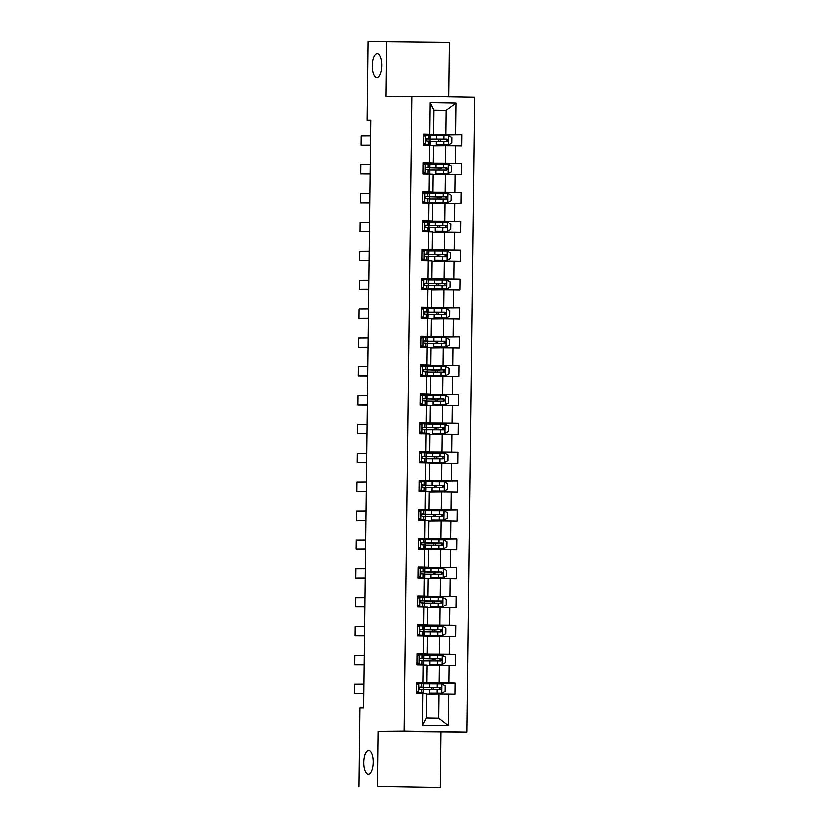 <?xml version="1.0" encoding="UTF-8"?>
<svg xmlns="http://www.w3.org/2000/svg" width="829" height="829" viewBox="0 0 829 829"><rect width="100%" height="100%" fill="white"/><g stroke="black" fill="none" stroke-linecap="round" stroke-linejoin="round"><path stroke-width="1.24" d="M376.936 77.439A11.844 4.725 90.9 0 1 376.884 77.439A11.844 4.725 90.9 0 1 372.356 65.574A11.844 4.725 90.9 0 1 377.226 53.75A11.844 4.725 90.9 0 1 377.278 53.75A11.844 4.725 90.9 0 1 381.806 65.605A11.844 4.725 90.9 0 1 376.936 77.439M368.428 774.213A11.844 4.725 90.9 0 1 368.377 774.213A11.844 4.725 90.9 0 1 363.848 762.359A11.844 4.725 90.9 0 1 368.718 750.535A11.844 4.725 90.9 0 1 368.76 750.535A11.844 4.725 90.9 0 1 373.288 762.39A11.844 4.725 90.9 0 1 368.428 774.213M448.717 96.941L449.38 42.476L368.149 41.637L367.185 120.267L370.874 120.329M466.779 731.976L474.54 97.356L411.754 96.33L404.003 730.95L466.779 731.976L378.169 731.199L377.496 786.338L440.282 787.363L440.955 732.235M440.282 787.363L377.496 786.338M433.919 110.599L446.137 110.485L433.919 110.278L433.629 134.329L423.598 134.091L423.464 145.189L429.66 145.293L429.443 163.054L423.246 162.95L423.111 174.059L429.308 174.163L429.09 191.924L422.894 191.82L422.759 202.918L428.956 203.022L428.738 220.783L422.541 220.68L422.407 231.778L428.603 231.882L428.386 249.643L422.189 249.539L422.054 260.648L428.251 260.752L428.033 278.513L421.837 278.409L421.702 289.508L427.899 289.611L427.681 307.372L421.484 307.269L421.35 318.367L427.546 318.471L427.329 336.232L421.132 336.128L420.997 347.237L427.194 347.341L426.976 365.102L420.78 364.998L420.645 376.097L426.842 376.2L426.624 393.962L420.427 393.858L420.293 404.956L426.489 405.06L426.272 422.821L420.075 422.717L419.94 433.826L426.137 433.93L425.919 451.691L419.723 451.587L419.588 462.686L425.774 462.789L425.567 480.551L419.37 480.447L419.236 491.545L425.422 491.649L425.215 509.41L419.018 509.307L418.883 520.415L425.07 520.519L424.852 538.28L418.666 538.176L418.531 549.275L424.717 549.378L424.5 567.14L418.313 567.036L418.179 578.134L424.365 578.238L424.147 595.999L417.961 595.896L417.826 607.004L424.013 607.108L423.795 624.869L417.609 624.765L417.474 635.864L423.66 635.967L423.443 653.729L417.256 653.625L417.122 664.723L423.308 664.827L423.091 682.588L416.904 682.485L416.769 693.593L422.956 693.697L422.572 725.147L448.365 725.572L438.717 718.09L439.007 694.028L426.79 694.153M429.795 134.194L430.178 102.744L455.971 103.159L455.587 134.619L461.774 134.712L438.717 134.94M448.365 725.572L448.748 694.111L454.945 694.215L455.08 683.117L448.883 683.013L449.1 665.252L455.297 665.355L455.432 654.257L449.235 654.154L449.453 636.392L455.649 636.485L455.784 625.387L449.587 625.284L449.805 607.522L456.002 607.626L456.137 596.528L449.94 596.424L450.157 578.663L456.354 578.766L456.489 567.668L450.292 567.564L450.51 549.803L456.706 549.896L456.841 538.798L450.644 538.695L450.862 520.933L457.059 521.037L457.193 509.939L450.997 509.835L451.214 492.074L457.411 492.177L457.546 481.079L451.349 480.975L451.567 463.214L457.763 463.307L457.898 452.209L451.701 452.106L451.919 434.344L458.116 434.448L458.25 423.35L452.054 423.246L452.271 405.485L458.468 405.588L458.603 394.49L452.406 394.386L452.624 376.625L458.82 376.718L458.955 365.62L452.758 365.516L452.976 347.755L459.173 347.859L459.307 336.761L453.111 336.657L453.328 318.896L459.525 318.999L459.66 307.901L453.473 307.797L453.681 290.036L459.877 290.129L460.012 279.031L453.826 278.927L454.033 261.166L460.23 261.27L460.364 250.171L454.178 250.068L454.396 232.307L460.582 232.41L460.717 221.302L454.53 221.208L454.748 203.447L460.934 203.54L461.069 192.442L454.883 192.338L455.1 174.577L461.287 174.681L461.421 163.582L455.235 163.479L455.453 145.717L461.639 145.821L461.774 134.712M359.05 786.524L360.014 707.883L363.703 707.852L370.884 120.226L367.185 120.267M429.66 145.293L433.494 145.438L433.277 163.199L423.246 163.292M433.494 145.759L445.712 145.635L445.494 163.396L424.096 163.292M433.277 163.199L429.443 163.054M455.453 145.717L445.712 145.635M455.235 163.479L445.494 163.396M429.308 174.163L433.142 174.297L432.925 192.059L422.894 192.162M433.132 174.618L445.36 174.494L445.142 192.255L423.743 192.152M432.925 192.059L429.09 191.924M455.1 174.577L445.36 174.494M454.883 192.338L445.142 192.255M428.956 203.022L432.79 203.157L432.572 220.918L422.541 221.022M432.779 203.478L445.007 203.364L444.79 221.125L423.391 221.011M432.572 220.918L428.738 220.783M454.748 203.447L445.007 203.364M454.53 221.208L444.79 221.125M428.603 231.882L432.437 232.027L432.22 249.788L422.189 249.881M432.427 232.348L444.655 232.224L444.437 249.985L423.039 249.881M432.22 249.788L428.386 249.643M454.396 232.307L444.655 232.224M454.178 250.068L444.437 249.985M428.251 260.752L432.085 260.886L431.868 278.648L421.837 278.751M432.075 261.208L444.303 261.083L444.085 278.845L422.686 278.741M431.868 278.648L428.033 278.513M454.033 261.166L444.303 261.083M453.826 278.927L444.085 278.845M427.899 289.611L431.733 289.746L431.515 307.507L421.484 307.611M431.722 290.067L443.95 289.953L443.733 307.714L422.334 307.6M431.515 307.507L427.681 307.372M453.681 290.036L443.95 289.953M453.473 307.797L443.733 307.714M427.546 318.471L431.381 318.616L431.163 336.377L421.132 336.47M431.37 318.937L443.598 318.813L443.38 336.574L421.982 336.47M431.163 336.377L427.329 336.232M453.328 318.896L443.598 318.813M453.111 336.657L443.38 336.574M427.194 347.341L431.028 347.475L430.811 365.237L420.78 365.34M431.018 347.797L443.246 347.672L443.028 365.434L421.629 365.33M430.811 365.237L426.976 365.102M452.976 347.755L443.246 347.672M452.758 365.516L443.028 365.434M426.842 376.2L430.676 376.335L430.458 394.096L420.427 394.2M430.665 376.656L442.893 376.542L442.676 394.303L421.277 394.189M430.458 394.096L426.624 393.962M452.624 376.625L442.893 376.542M452.406 394.386L442.676 394.303M426.489 405.06L430.324 405.205L430.106 422.966L420.075 423.059M430.313 405.526L442.541 405.402L442.323 423.163L420.925 423.059M430.106 422.966L426.272 422.821M452.271 405.485L442.541 405.402M452.054 423.246L442.323 423.163M426.137 433.93L429.971 434.064L429.754 451.826L419.723 451.929M429.961 434.386L442.178 434.261L441.971 452.023L420.562 451.919M429.754 451.826L425.919 451.691M451.919 434.344L442.178 434.261M451.701 452.106L441.971 452.023M425.774 462.789L429.619 462.924L429.401 480.685L419.36 480.789M429.609 463.245L441.826 463.131L441.608 480.893L420.21 480.779M429.401 480.685L425.567 480.551M451.567 463.214L441.826 463.131M451.349 480.975L441.608 480.893M425.422 491.649L429.267 491.794L429.049 509.555L419.008 509.648M429.256 492.115L441.474 491.991L441.256 509.752L419.857 509.648M429.049 509.555L425.215 509.41M451.214 492.074L441.474 491.991M450.997 509.835L441.256 509.752M425.07 520.519L428.904 520.653L428.697 538.415L418.655 538.518M428.904 520.975L441.121 520.85L440.904 538.612L419.505 538.508M428.697 538.415L424.852 538.28M450.862 520.933L441.121 520.85M450.644 538.695L440.904 538.612M424.717 549.378L428.552 549.513L428.344 567.274L418.303 567.378M428.552 549.834L440.769 549.72L440.551 567.482L419.153 567.368M428.344 567.274L424.5 567.14M450.51 549.803L440.769 549.72M450.292 567.564L440.551 567.482M424.365 578.238L428.199 578.383L427.982 596.144L417.951 596.238M428.199 578.704L440.417 578.58L440.199 596.341L418.8 596.238M427.982 596.144L424.147 595.999M450.157 578.663L440.417 578.58M449.94 596.424L440.199 596.341M424.013 607.108L427.847 607.242L427.629 625.004L417.598 625.107M427.847 607.564L440.064 607.439L439.847 625.201L418.448 625.097M427.629 625.004L423.795 624.869M449.805 607.522L440.064 607.439M449.587 625.284L439.847 625.201M423.66 635.967L427.495 636.102L427.277 653.863L417.246 653.967M427.495 636.423L439.712 636.309L439.494 654.071L418.096 653.957M427.277 653.863L423.443 653.729M449.453 636.392L439.712 636.309M449.235 654.154L439.494 654.071M423.308 664.827L427.142 664.972L426.925 682.733L416.894 682.827M427.142 665.293L439.36 665.169L439.142 682.93L417.743 682.827M426.925 682.733L423.091 682.588M449.1 665.252L439.36 665.169M448.883 683.013L439.142 682.93M422.956 693.697L426.79 693.832L426.5 717.883L422.572 725.147M448.748 694.111L439.007 694.028M386.604 41.45L385.931 96.589L411.754 96.33M378.169 731.199L404.003 730.95M426.5 717.883L438.717 718.09M433.629 134.329L423.598 134.433M424.603 135.314L424.448 134.422M424.438 134.744L445.847 134.536L446.137 110.485L455.971 103.159M417.785 693.604L417.795 693.085M417.909 683.707L417.743 683.148M418.137 664.744L418.148 664.226M418.262 654.848L418.096 654.278M418.49 635.884L418.5 635.356M418.614 625.978L418.448 625.418M418.842 607.015L418.852 606.496M418.966 597.118L418.8 596.559M419.194 578.155L419.205 577.637M419.319 568.259L419.153 567.689M419.547 549.295L419.557 548.767M419.671 539.389L419.505 538.829M419.899 520.425L419.909 519.907M420.023 510.529L419.857 509.97M420.251 491.566L420.262 491.048M420.376 481.67L420.21 481.1M420.604 462.706L420.614 462.178M420.728 452.8L420.562 452.24M420.956 433.836L420.966 433.318M421.08 423.94L420.914 423.381M421.308 404.977L421.319 404.459M421.433 395.081L421.267 394.511M421.66 376.117L421.671 375.589M421.785 366.211L421.619 365.651M422.013 347.247L422.023 346.729M422.137 337.351L421.971 336.781M422.365 318.388L422.375 317.87M422.489 308.492L422.324 307.922M422.717 289.528L422.728 289M422.842 279.622L422.676 279.062M423.07 260.658L423.08 260.14M423.194 250.762L423.028 250.192M423.422 231.799L423.432 231.281M423.546 221.903L423.381 221.333M423.774 202.939L423.785 202.411M423.899 193.033L423.733 192.473M424.127 174.069L424.137 173.551M424.251 164.173L424.085 163.603M424.479 145.21L424.489 144.692M433.919 110.278L430.178 102.744M455.587 134.619L445.847 134.536M432.002 683.884L432.013 683.231L417.909 683.148M455.08 683.117L432.013 683.345M423.318 693.707L423.329 693.179M423.37 689.51L423.391 687.448M423.443 683.77L423.443 683.096M431.878 694.101L431.888 693.396M431.94 689.624L431.961 687.666M423.795 654.91L423.795 654.226L418.262 654.278M423.671 664.848L423.681 664.319M423.723 660.651L423.743 658.578M432.365 655.024L432.365 654.371L423.795 654.226M432.23 665.241L432.241 664.537M432.292 660.754L432.313 658.796M455.432 654.257L432.365 654.485M424.147 626.05L424.147 625.367L418.614 625.418M424.023 635.978L424.033 635.46M424.075 631.781L424.096 629.719M432.717 626.164L432.717 625.501L424.147 625.367M432.593 636.382L432.593 635.677M432.645 631.895L432.665 629.936M455.784 625.387L432.717 625.615M424.5 597.181L424.5 596.507L418.966 596.559M424.375 607.118L424.386 606.59M424.427 602.921L424.448 600.859M433.07 597.294L433.07 596.642L424.5 596.507M432.945 607.512L432.945 606.807M432.997 603.035L433.018 601.077M456.137 596.528L433.07 596.756M424.852 568.321L424.862 567.637L419.319 567.689M424.728 578.248L424.738 577.73M424.78 574.062L424.8 571.989M433.422 568.435L433.422 567.782L424.862 567.637M433.298 578.652L433.298 577.948M433.349 574.165L433.37 572.207M456.489 567.668L433.422 567.886M425.204 539.461L425.215 538.777L419.671 538.829M425.08 549.389L425.09 548.871M425.132 545.192L425.153 543.13M433.774 539.575L433.774 538.912L425.215 538.777M433.65 549.793L433.65 549.088M433.702 545.306L433.722 543.347M456.841 538.798L433.774 539.026M425.557 510.591L425.567 509.918L420.023 509.97M425.432 520.529L425.443 520.001M425.484 516.332L425.505 514.27M434.127 510.705L434.127 510.053L425.567 509.918M434.002 520.923L434.002 520.218M434.054 516.446L434.075 514.488M457.193 509.939L434.127 510.167M425.909 481.732L425.919 481.048L420.376 481.1M425.785 491.659L425.795 491.141M425.837 487.473L425.857 485.4M434.479 481.846L434.479 481.193L425.919 481.048M434.355 492.063L434.355 491.359M434.406 487.576L434.427 485.618M457.546 481.079L434.479 481.297M426.261 452.872L426.272 452.188L420.728 452.24M426.137 462.8L426.147 462.281M426.189 458.603L426.22 456.541M434.831 452.986L434.842 452.323L426.272 452.188M434.707 463.204L434.717 462.499M434.759 458.717L434.779 456.758M457.898 452.209L434.831 452.437M426.614 424.002L426.624 423.329L421.091 423.381M426.489 433.94L426.5 433.412M426.541 429.743L426.572 427.681M435.184 424.116L435.194 423.464L426.624 423.329M435.059 434.334L435.07 433.629M435.111 429.857L435.132 427.899M458.25 423.35L435.184 423.578M426.966 395.143L426.976 394.459L421.443 394.511M426.842 405.07L426.852 404.552M426.894 400.873L426.925 398.811M435.536 395.257L435.546 394.604L426.976 394.459M435.412 405.474L435.422 404.77M435.463 400.987L435.484 399.029M458.603 394.49L435.536 394.708M427.318 366.283L427.329 365.599L421.795 365.651M427.194 376.211L427.204 375.692M427.246 372.014L427.277 369.952M435.888 366.397L435.899 365.734L427.329 365.599M435.764 376.615L435.774 375.91M435.816 372.128L435.836 370.169M458.955 365.62L435.888 365.848M427.671 337.413L427.681 336.729L422.148 336.792M427.546 347.351L427.557 346.823M427.598 343.154L427.629 341.092M436.241 337.527L436.251 336.875L427.681 336.729M436.116 347.745L436.127 347.04M436.168 343.268L436.189 341.31M459.307 336.761L436.251 336.988M428.023 308.554L428.033 307.87L422.5 307.922M427.899 318.481L427.909 317.963M427.951 314.284L427.982 312.222M436.593 308.668L436.603 308.015L428.033 307.87M436.468 318.885L436.479 318.181M436.52 314.398L436.541 312.44M459.66 307.901L436.603 308.119M428.375 279.694L428.386 279.01L422.852 279.062M428.251 289.622L428.261 289.103M428.303 285.425L428.334 283.363M436.945 279.808L436.956 279.145L428.386 279.01M436.821 290.026L436.831 289.321M436.873 285.539L436.893 283.58M460.012 279.031L436.956 279.259M428.728 250.824L428.738 250.14L423.204 250.203M428.603 260.762L428.614 260.233M428.655 256.565L428.686 254.503M437.297 250.938L437.308 250.285L428.738 250.14M437.173 261.156L437.184 260.451M437.225 256.679L437.256 254.721M460.364 250.171L437.308 250.399M429.08 221.965L429.09 221.281L423.557 221.333M428.956 231.892L428.966 231.374M429.007 227.695L429.039 225.633M437.65 222.079L437.66 221.426L429.09 221.281M437.525 232.296L437.536 231.592M437.577 227.809L437.608 225.851M460.717 221.302L437.66 221.53M429.432 193.105L429.443 192.421L423.909 192.473M429.308 203.032L429.318 202.514M429.36 198.836L429.391 196.774M438.002 193.219L438.013 192.556L429.443 192.421M437.878 203.437L437.888 202.732M437.93 198.95L437.961 196.991M461.069 192.442L438.013 192.67M429.785 164.235L429.795 163.551L424.261 163.614M429.66 174.173L429.671 173.644M429.712 169.976L429.743 167.914M438.354 164.349L438.365 163.696L429.795 163.551M438.23 174.567L438.24 173.862M438.282 170.09L438.313 168.132M461.421 163.582L438.365 163.81M430.137 135.376L430.147 134.692L424.614 134.744M430.013 145.303L430.023 144.785M430.064 141.106L430.096 139.044M438.707 135.49L438.717 134.837L430.147 134.692M438.582 145.707L438.593 145.002M438.634 141.22L438.665 139.262M416.79 691.624L418.946 692.847L423.474 693.044L416.769 693.075M418.946 692.847L416.769 693.054M363.879 693.448L354.46 693.51L363.879 693.541M416.883 684.246L418.096 683.604L423.588 683.79L423.546 687.314L420.179 687.137C418.997 687.852 418.997 688.588 420.168 689.355L423.515 689.531L423.474 693.044M363.993 684.194L354.574 684.257L354.46 693.51M417.723 683.801L416.883 683.801M419.059 683.593L416.873 684.744M417.982 692.857L416.78 692.174M419.64 687.355L423.546 687.314M419.909 687.189L421.142 687.282L419.681 687.314M429.982 687.417L435.505 687.738L433.754 687.769L433.401 689.635M429.909 693.158L441.681 693.22L445.1 691.427L445.163 685.873L441.795 683.966L423.588 683.884M441.681 693.22L431.888 693.458M429.909 693.334L431.888 693.521M423.515 689.614L440.365 689.687C441.795 688.961 441.805 688.225 440.386 687.469L423.236 687.428L431.961 687.728M429.982 687.593L439.329 687.479L440.303 689.241M417.142 662.765L419.298 663.988L423.826 664.184L417.122 664.216M419.298 663.988L417.122 664.184M364.232 664.589L354.812 664.64L364.232 664.682M417.236 655.387L418.448 654.744L423.94 654.931L423.899 658.444L420.552 658.267C419.36 658.982 419.35 659.729 420.521 660.495L423.868 660.672L423.826 664.184M364.345 655.335L354.926 655.397L354.812 664.64M418.075 654.941L417.236 654.941M419.412 654.734L417.225 655.884M418.334 663.998L417.132 663.314M419.992 658.495L423.899 658.444M420.262 658.319L421.495 658.423L420.034 658.454M417.495 633.905L419.65 635.118L424.179 635.325L417.474 635.356M419.65 635.118L417.474 635.325M364.584 635.719L355.164 635.781L364.584 635.822M417.588 626.517L418.8 625.874L424.293 626.071L424.251 629.584L420.904 629.408C419.712 630.123 419.702 630.859 420.873 631.625L424.22 631.802L424.179 635.325M364.698 626.475L355.278 626.527L355.164 635.781M418.427 626.082L417.588 626.071M419.764 625.874L417.578 627.014M418.697 635.128L417.484 634.454M420.344 629.625L424.251 629.584M420.614 629.46L421.847 629.553L420.386 629.594M430.334 658.558L435.867 658.868L434.106 658.9L433.754 660.765M430.261 664.288L442.033 664.361L445.453 662.558L445.515 657.014L442.147 655.107L423.94 655.024M442.033 664.361L432.241 664.599M430.261 664.464L432.241 664.661M423.868 660.754L440.738 660.817C442.147 660.102 442.158 659.366 440.738 658.599L423.588 658.558L433.101 658.817M430.334 658.734L439.681 658.609L440.655 660.371M434.106 658.9L433.101 658.858M430.686 629.688L436.22 630.009L434.458 630.04L434.106 631.905M430.614 635.428L442.385 635.491L445.805 633.698L445.867 628.144L442.499 626.247L424.293 626.154M442.385 635.491L423.868 635.428L432.593 635.739M430.614 635.605L432.593 635.791M424.22 631.895L441.09 631.957C442.499 631.242 442.51 630.496 441.09 629.739L423.94 629.698L433.453 629.957M430.686 629.864L440.033 629.75L441.007 631.511M434.458 630.04L433.453 629.988M417.847 605.035L420.002 606.258L424.531 606.455L417.826 606.486L422.127 606.424L417.837 605.584M420.002 606.258L419.049 606.268M364.936 606.859L355.517 606.921L364.936 606.952M417.94 597.657L419.153 597.015L424.645 597.201L424.603 600.724L421.236 600.548C420.065 601.263 420.054 601.999 421.225 602.766L424.572 602.942L424.531 606.455M365.05 597.605L355.631 597.668L355.517 606.921M418.78 597.212L417.94 597.212M420.116 597.004L417.93 598.155M420.697 600.766L424.603 600.724M420.966 600.6L422.199 600.693L420.738 600.724M418.199 576.176L420.355 577.399L424.883 577.595L418.179 577.626L422.479 577.564L418.189 576.725M420.355 577.399L419.401 577.409M365.288 578L355.869 578.051L365.288 578.093M418.293 568.798L419.505 568.155L424.997 568.342L424.956 571.855L421.588 571.678C420.417 572.393 420.407 573.14 421.578 573.906L424.925 574.082L424.883 577.595M365.402 568.746L355.983 568.808L355.869 578.051M419.132 568.352L418.293 568.352M420.469 568.145L418.282 569.295M421.049 571.906L424.956 571.855M421.319 571.73L422.552 571.834L421.091 571.865M418.552 547.316L420.707 548.529L425.236 548.725L418.531 548.767L422.831 548.705L418.541 547.855M420.707 548.529L419.754 548.539M365.641 549.13L356.221 549.192L365.641 549.233M418.645 539.928L419.868 539.285L425.35 539.482L425.308 542.995L421.94 542.819C420.769 543.534 420.759 544.27 421.93 545.036L425.277 545.213L425.236 548.725M365.755 539.886L356.335 539.938L356.221 549.192M419.484 539.492L418.645 539.482M420.821 539.285L418.635 540.425M421.401 543.036L425.308 542.995M421.671 542.871L422.904 542.964L421.443 543.005M431.039 600.828L436.572 601.149L434.81 601.18L434.458 603.046M430.966 606.569L442.831 606.59L446.157 604.838L446.22 599.284L442.852 597.377L424.645 597.294M442.738 606.631L432.945 606.869M430.966 606.735L432.945 606.932M424.572 603.025L441.442 603.097C442.852 602.372 442.862 601.636 441.442 600.88L424.293 600.838L433.805 601.098M431.039 601.004L440.386 600.89L441.36 602.652M434.81 601.18L433.805 601.129M431.391 571.969L436.924 572.279L435.163 572.311L434.81 574.176M431.318 577.699L443.09 577.772L446.51 575.968L446.572 570.425L443.204 568.518L424.997 568.435M443.09 577.772L433.298 578.01M431.318 577.875L433.298 578.072M424.925 574.165L441.774 574.228C443.214 573.513 443.214 572.777 441.795 572.01L424.645 571.969L434.158 572.228M431.391 572.145L440.738 572.02L441.712 573.782M435.163 572.311L434.158 572.269M431.743 543.099L437.277 543.42L435.515 543.451L435.163 545.316M431.671 548.839L443.536 548.86L446.862 547.109L446.935 541.555L443.556 539.658L425.35 539.565M443.442 548.902L424.925 548.839L433.65 549.15M431.671 549.016L433.65 549.202M425.277 545.306L442.126 545.368C443.567 544.653 443.567 543.907 442.147 543.15L424.997 543.109L434.51 543.368M431.743 543.275L441.09 543.161L442.064 544.922M435.515 543.451L434.51 543.399M418.904 518.446L421.059 519.669L425.588 519.866L418.883 519.897L423.184 519.835L418.894 518.995M421.059 519.669L420.106 519.679M365.993 520.27L356.574 520.332L365.993 520.363M418.997 511.068L420.22 510.426L425.702 510.612L425.66 514.135L422.313 513.959C421.122 514.674 421.111 515.41 422.282 516.177L425.64 516.353L425.588 519.866M366.107 511.016L356.688 511.078L356.574 520.332M419.837 510.623L418.997 510.623M421.173 510.415L418.987 511.566M421.754 514.177L425.66 514.135M422.023 514.011L423.256 514.104L421.795 514.135M432.096 514.239L437.629 514.56L435.867 514.591L435.515 516.457M432.023 519.98L443.888 520.001L447.214 518.249L447.287 512.695L443.909 510.788L425.702 510.705M443.795 520.042L434.002 520.28M432.023 520.146L434.002 520.343M425.629 516.436L442.479 516.508C443.919 515.783 443.919 515.047 442.51 514.291L425.35 514.249L434.862 514.508M432.096 514.415L441.442 514.301L442.417 516.063M435.867 514.591L434.862 514.54M419.256 489.587L421.412 490.809L425.94 491.006L419.236 491.037L423.536 490.975L419.246 490.136M421.412 490.809L420.458 490.82M366.345 491.41L356.936 491.462L366.345 491.504M419.35 482.209L420.572 481.566L426.054 481.753L426.013 485.266L422.666 485.089C421.474 485.804 421.464 486.55 422.635 487.307L425.992 487.493L425.94 491.006M366.459 482.157L357.04 482.219L356.936 491.462M420.189 481.763L419.35 481.763M421.526 481.556L419.339 482.706M422.106 485.317L426.013 485.266M422.375 485.141L423.609 485.234L422.148 485.276M432.448 485.379L437.981 485.69L436.22 485.721L435.867 487.587M432.375 491.11L444.147 491.182L447.567 489.379L447.639 483.835L444.261 481.929L426.054 481.846M444.147 491.182L434.355 491.421M432.375 491.286L434.355 491.473M425.982 487.576L442.862 487.639C444.271 486.924 444.271 486.188 442.862 485.421L425.702 485.379L435.215 485.639M432.448 485.556L441.795 485.431L442.769 487.193M436.22 485.721L435.215 485.68M419.609 460.727L421.764 461.94L426.293 462.136L419.588 462.178L423.888 462.116L419.609 461.266M421.764 461.94L420.811 461.95M366.698 462.541L357.289 462.603L366.698 462.644M419.702 453.339L420.925 452.696L426.407 452.893L426.365 456.406L422.997 456.23C421.826 456.945 421.816 457.681 422.987 458.447L426.344 458.624L426.293 462.136M366.812 453.297L357.392 453.349L357.289 462.603M420.541 452.903L419.702 452.893M421.878 452.696L419.692 453.836M422.458 456.447L426.365 456.406M422.728 456.282L423.961 456.375L422.5 456.416M432.8 456.51L438.334 456.831L436.572 456.862L436.23 458.727M432.738 462.25L444.593 462.271L447.919 460.52L447.992 454.966L444.613 453.069L426.407 452.976M444.499 462.313L425.982 462.25L434.707 462.561M432.728 462.427L434.707 462.613M426.334 458.717L443.214 458.779C444.624 458.064 444.634 457.318 443.214 456.561L426.054 456.52L435.567 456.779M432.8 456.686L442.147 456.572L443.121 458.333M436.572 456.862L435.567 456.81M419.961 431.857L422.116 433.08L426.645 433.277L419.94 433.308L424.241 433.246L419.961 432.406M422.116 433.08L421.163 433.09M367.05 433.681L357.641 433.743L367.05 433.774M420.054 424.479L421.277 423.837L426.759 424.023L426.717 427.546L423.35 427.37C422.179 428.085 422.168 428.821 423.35 429.588L426.697 429.764L426.645 433.277M367.164 424.427L357.745 424.489L357.641 433.743M420.894 424.033L420.054 424.033M422.23 423.826L420.044 424.976M422.811 427.588L426.717 427.546M423.08 427.422L424.313 427.515L422.852 427.546M433.152 427.65L438.686 427.971L436.924 428.002L436.582 429.868M433.09 433.391L444.945 433.412L448.271 431.66L448.344 426.106L444.966 424.199L426.759 424.116M444.852 433.453L435.059 433.691M433.08 433.557L435.059 433.754M426.686 429.847L443.536 429.919C444.976 429.194 444.986 428.458 443.567 427.702L426.407 427.66L435.919 427.919M433.152 427.826L442.499 427.712L443.474 429.474M436.924 428.002L435.919 427.951M420.313 402.998L422.469 404.22L426.997 404.417L420.303 404.448M422.469 404.22L420.303 404.417M367.402 404.821L357.993 404.873L367.402 404.915M420.407 395.62L421.629 394.977L427.111 395.164L427.07 398.676L423.702 398.5C422.531 399.215 422.521 399.961 423.702 400.718L427.049 400.904L426.997 404.417M367.516 395.568L358.107 395.63L357.993 404.873M421.246 395.174L420.407 395.174M422.583 394.967L420.396 396.117M421.515 404.231L420.313 403.547M423.163 398.728L427.07 398.676M423.432 398.552L424.666 398.645L423.204 398.687M433.505 398.79L439.038 399.101L437.277 399.132L436.935 400.998M433.443 404.521L445.204 404.593L448.624 402.79L448.696 397.246L445.318 395.34L427.111 395.257M445.204 404.593L435.422 404.832M433.432 404.697L435.412 404.884M427.049 400.987L443.888 401.049C445.328 400.334 445.339 399.599 443.919 398.832L426.759 398.79L436.272 399.05M433.505 398.967L442.852 398.842L443.826 400.604M437.277 399.132L436.272 399.091M420.666 374.138L422.821 375.35L427.36 375.547L420.655 375.589M422.821 375.35L420.655 375.558M367.755 375.951L358.346 376.014L367.755 376.055M420.759 366.75L421.982 366.107L427.463 366.304L427.422 369.817L424.075 369.641C422.883 370.356 422.873 371.091 424.054 371.858L427.401 372.034L427.36 375.547M367.869 366.708L358.46 366.76L358.346 376.014M421.598 366.314L420.759 366.304M422.935 366.107L420.749 367.247M421.868 375.361L420.666 374.677M423.515 369.858L427.422 369.817M423.785 369.693L425.018 369.786L423.557 369.827M433.857 369.921L439.391 370.242L437.629 370.273L437.287 372.138M433.795 375.661L445.65 375.682L448.976 373.931L449.049 368.377L445.67 366.48L427.463 366.387M445.556 375.724L427.039 375.661L435.774 375.972M433.785 375.838L435.764 376.024M427.401 372.128L444.24 372.19C445.681 371.475 445.691 370.729 444.271 369.972L427.111 369.931L437.629 370.273M433.857 370.097L443.204 369.983L444.178 371.744M421.018 345.268L423.173 346.491L427.712 346.688L421.008 346.719M423.173 346.491L421.008 346.698M368.107 347.092L358.698 347.154L368.107 347.185M421.111 337.89L422.334 337.248L427.816 337.434L427.774 340.957L424.427 340.781C423.236 341.496 423.225 342.232 424.407 342.999L427.754 343.175L427.712 346.688M368.221 337.838L358.812 337.9L358.698 347.154M421.951 337.444L421.122 337.444M423.287 337.237L421.101 338.387M422.22 346.501L421.018 345.817M423.868 340.999L427.774 340.957M424.137 340.833L425.37 340.926L423.909 340.957M434.209 341.061L439.743 341.382L437.981 341.413L437.639 343.279M434.147 346.802L445.919 346.864L449.328 345.071L449.401 339.517L446.023 337.61L427.816 337.527M445.919 346.864L436.127 347.102M434.137 346.968L436.127 347.164M427.754 343.258L444.624 343.33C446.033 342.605 446.043 341.869 444.624 341.113L427.463 341.071L437.981 341.413M434.209 341.237L443.556 341.123L444.531 342.885M421.37 316.409L423.526 317.631L428.065 317.828L421.36 317.859M423.526 317.631L421.36 317.828M368.459 318.232L359.05 318.284L368.459 318.326M421.464 309.03L422.686 308.388L428.168 308.575L428.127 312.087L424.759 311.911C423.588 312.626 423.578 313.372 424.759 314.129L428.106 314.315L428.065 317.828M368.573 308.979L359.164 309.041L359.05 318.284M422.313 308.585L421.474 308.585M423.64 308.378L421.453 309.528M422.572 317.642L421.37 316.958M424.489 311.963L428.127 312.087M434.562 312.201L440.095 312.512L438.334 312.543L437.992 314.409M434.5 317.932L446.271 318.004L449.681 316.201L449.753 310.657L446.375 308.751L428.168 308.668M446.271 318.004L436.479 318.243M434.489 318.108L436.479 318.295M428.106 314.398L444.976 314.46C446.385 313.745 446.396 313.01 444.976 312.243L427.816 312.201L436.541 312.502M434.562 312.378L443.909 312.253L444.883 314.015M421.723 287.549L423.888 288.761L428.417 288.958L421.712 289M423.888 288.761L421.712 288.969M368.812 289.362L359.403 289.425L368.812 289.466M421.816 280.161L423.039 279.518L428.531 279.715L428.479 283.228L425.111 283.052C423.94 283.767 423.93 284.502 425.111 285.269L428.458 285.445L428.417 288.958M368.926 280.119L359.517 280.171L359.403 289.425M422.666 279.725L421.826 279.715M423.992 279.518L421.806 280.658M422.925 288.772L421.723 288.088M424.572 283.269L428.479 283.228M424.842 283.103L426.075 283.197L424.614 283.238M434.914 283.331L440.448 283.653L438.686 283.684L438.344 285.549M434.852 289.072L446.624 289.134L450.033 287.342L450.106 281.787L446.727 279.891L428.52 279.798M446.624 289.134L428.096 289.072L436.831 289.383M434.852 289.248L436.831 289.435M428.458 285.539L445.297 285.601C446.738 284.886 446.748 284.14 445.328 283.383L428.168 283.342L436.893 283.642M434.914 283.508L444.261 283.394L445.235 285.155M422.075 258.679L424.241 259.902L428.769 260.099L422.065 260.13M424.241 259.902L422.065 260.109M369.164 260.503L359.755 260.565L369.164 260.596M422.168 251.301L423.391 250.659L428.883 250.845L428.831 254.368L425.464 254.192C424.293 254.907 424.282 255.643 425.464 256.41L428.811 256.586L428.769 260.099M369.278 251.249L359.869 251.311L359.755 260.565M423.018 250.855L422.179 250.855M424.344 250.648L422.158 251.798M423.277 259.912L422.075 259.228M424.925 254.41L428.831 254.368M425.194 254.244L426.427 254.337L424.976 254.368M435.277 254.472L440.8 254.793L439.038 254.824L438.696 256.689M435.204 260.213L446.976 260.275L450.385 258.482L450.458 252.928L447.09 251.021L428.873 250.938M446.976 260.275L437.184 260.513M435.204 260.379L437.184 260.575M428.811 256.669L445.65 256.741C447.09 256.016 447.1 255.28 445.681 254.513L428.52 254.482L437.246 254.783M435.266 254.648L444.613 254.534L445.587 256.296M422.427 229.82L424.593 231.042L429.121 231.239L422.417 231.27M424.593 231.042L422.417 231.239M369.516 231.643L360.107 231.695L369.516 231.737M422.521 222.441L423.743 221.799L429.235 221.985L429.184 225.498L425.837 225.322C424.645 226.037 424.635 226.783 425.816 227.54L429.163 227.726L429.121 231.239M369.63 222.39L360.221 222.452L360.107 231.695M423.37 221.996L422.531 221.996M424.697 221.789L422.521 222.939M423.629 231.053L422.427 230.369M425.277 225.55L429.184 225.498M425.546 225.374L426.78 225.467L425.329 225.509M435.629 225.612L441.152 225.923L439.391 225.954L439.049 227.82M435.557 231.343L447.328 231.415L450.738 229.612L450.81 224.068L447.442 222.162L429.225 222.079M447.328 231.415L437.536 231.654M435.557 231.519L437.536 231.705M429.163 227.809L446.002 227.871C447.442 227.156 447.453 226.421 446.033 225.654L428.873 225.612L438.386 225.871M435.619 225.789L444.966 225.664L445.94 227.426M439.391 225.954L438.386 225.913M422.78 200.96L424.945 202.172L429.474 202.369L422.769 202.411M424.945 202.172L422.769 202.38M369.869 202.773L360.46 202.836L369.869 202.877M422.873 193.571L424.096 192.929L429.588 193.126L429.536 196.639L426.189 196.463C424.997 197.178 424.987 197.913 426.168 198.68L429.515 198.856L429.474 202.369M369.983 193.53L360.574 193.582L360.46 202.836M423.723 193.136L422.883 193.126M425.059 192.929L422.873 194.069M423.982 202.183L422.78 201.499M425.629 196.68L429.536 196.639M425.899 196.514L427.132 196.608L425.681 196.649M435.981 196.742L441.505 197.064L439.743 197.095L439.401 198.96M435.909 202.483L447.681 202.545L451.09 200.753L451.163 195.198L447.795 193.302L429.588 193.209M447.681 202.545L429.153 202.483L437.888 202.794M435.909 202.659L437.888 202.846M429.515 198.95L446.385 199.012C447.795 198.297 447.805 197.551 446.385 196.794L429.225 196.753L438.738 197.012M435.971 196.919L445.318 196.805L446.292 198.566M439.743 197.095L438.738 197.043M423.132 172.09L425.298 173.313L429.826 173.51L423.122 173.541L427.422 173.479L423.132 172.639M425.298 173.313L424.334 173.323M370.221 173.914L360.812 173.976L370.221 174.007M423.225 164.712L424.448 164.069L429.94 164.256L429.888 167.779L426.52 167.603C425.35 168.318 425.339 169.054 426.52 169.821L429.868 169.997L429.826 173.51M370.335 164.66L360.926 164.722L360.812 173.976M424.075 164.266L423.236 164.266M425.412 164.059L423.225 165.209M425.982 167.821L429.888 167.779M426.251 167.655L427.484 167.748L426.033 167.779M436.334 167.883L441.857 168.204L440.095 168.235L439.753 170.1M436.261 173.624L448.033 173.686L451.442 171.893L451.515 166.339L448.147 164.432L429.94 164.349M448.033 173.686L438.24 173.924M436.261 173.789L438.24 173.986M429.868 170.08L446.738 170.152C448.147 169.427 448.157 168.691 446.738 167.924L429.577 167.893L439.09 168.152M436.323 168.059L445.67 167.935L446.655 169.707M440.095 168.235L439.09 168.183M423.484 143.23L425.65 144.453L430.178 144.65L423.474 144.681L427.774 144.619L423.484 143.78M425.65 144.453L424.686 144.464M370.573 145.054L361.164 145.106L370.573 145.148M423.578 135.852L424.8 135.21L430.292 135.396L430.251 138.909L426.873 138.733C425.702 139.448 425.691 140.194 426.873 140.951L430.22 141.137L430.178 144.65M370.687 135.801L361.278 135.863L361.164 145.106M424.427 135.407L423.588 135.407M425.764 135.2L423.578 136.35M426.334 138.961L430.251 138.909M426.603 138.785L427.837 138.878L426.386 138.92M436.686 139.023L442.209 139.334L440.458 139.365L440.106 141.231M436.614 144.754L448.385 144.826L451.795 143.023L451.867 137.479L448.499 135.573L430.292 135.49M448.385 144.826L438.593 145.065M436.614 144.93L438.593 145.116M430.22 141.22L447.059 141.282C448.499 140.567 448.51 139.832 447.09 139.065L429.93 139.023L439.443 139.282M436.676 139.199L446.023 139.075L447.007 140.837M440.458 139.365L439.443 139.324M418.977 683.645L418.863 692.795M423.318 689.5L423.267 693.023M423.381 683.77L423.339 687.282M421.785 689.396L421.743 692.92M421.847 683.666L421.806 687.179M431.961 687.738L433.754 687.769M441.764 693.179L441.878 684.018M429.629 687.386L429.671 683.873M429.557 693.127L429.609 689.604M437.194 687.428L437.235 683.915M437.121 693.168L437.163 689.655M439.329 687.479L440.386 687.469M419.329 654.775L419.215 663.936M423.671 660.64L423.619 664.153M423.733 654.91L423.692 658.423M422.137 660.537L422.096 664.05M422.199 654.806L422.158 658.319M419.681 625.916L419.567 635.076M424.023 631.781L423.971 635.294M424.085 626.04L424.044 629.563M422.489 631.677L422.448 635.19M422.552 625.936L422.51 629.449M442.116 664.309L442.23 655.148M429.982 658.527L430.023 655.014M429.909 664.257L429.961 660.744M437.546 658.568L437.588 655.055M437.474 664.309L437.525 660.786M439.681 658.609L440.738 658.599M442.468 635.449L442.582 626.289M430.334 629.657L430.375 626.144M430.261 635.397L430.313 631.885M437.899 629.708L437.94 626.196M437.826 635.439L437.878 631.926M440.033 629.75L441.09 629.739M420.034 597.056L419.92 606.206M424.375 602.911L424.334 606.434M424.438 597.181L424.396 600.693M422.842 602.807L422.8 606.331M422.914 597.077L422.863 600.59M420.386 568.186L420.272 577.347M424.728 574.051L424.686 577.564M424.79 568.321L424.749 571.834M423.194 573.948L423.153 577.461M423.267 568.217L423.215 571.73M420.738 539.327L420.624 548.487M425.08 545.192L425.039 548.705M425.142 539.451L425.101 542.974M423.546 545.088L423.505 548.601M423.619 539.347L423.567 542.86M442.831 606.59L442.935 597.429M430.686 600.797L430.728 597.284M430.624 606.538L430.665 603.015M438.251 600.838L438.292 597.326M438.178 606.579L438.23 603.066M440.386 600.89L441.442 600.88M443.183 577.72L443.287 568.559M431.039 571.937L431.08 568.425M430.976 577.668L431.018 574.155M438.603 571.979L438.645 568.466M438.531 577.72L438.582 574.196M440.738 572.02L441.795 572.01M443.536 548.86L443.639 539.7M431.391 543.068L431.432 539.555M431.329 548.808L431.37 545.295M438.955 543.119L438.997 539.606M438.893 548.85L438.935 545.337M441.09 543.161L442.147 543.15M421.091 510.467L420.977 519.617M425.432 516.322L425.391 519.845M425.505 510.591L425.453 514.104M423.899 516.218L423.857 519.742M423.971 510.488L423.92 514.001M443.888 520.001L443.992 510.84M431.743 514.208L431.795 510.695M431.681 519.949L431.722 516.426M439.308 514.249L439.349 510.737M439.246 519.99L439.287 516.477M441.442 514.301L442.51 514.291M421.443 481.597L421.329 490.758M425.785 487.462L425.743 490.975M425.857 481.732L425.805 485.245M424.251 487.359L424.21 490.872M424.324 481.628L424.272 485.141M444.24 491.131L444.344 481.97M432.096 485.348L432.147 481.836M432.033 491.079L432.075 487.566M439.66 485.39L439.702 481.877M439.598 491.131L439.639 487.607M441.795 485.431L442.862 485.421M421.795 452.738L421.681 461.898M426.137 458.603L426.096 462.116M426.21 452.862L426.158 456.385M424.603 458.499L424.562 462.012M424.676 452.758L424.635 456.271M444.593 462.271L444.696 453.111M432.448 456.478L432.5 452.966M432.386 462.219L432.427 458.706M440.012 456.53L440.064 453.017M439.95 462.261L439.992 458.748M442.147 456.572L443.214 456.561M422.148 423.878L422.034 433.028M426.489 429.733L426.448 433.256M426.562 424.002L426.51 427.515M424.956 429.629L424.914 433.152M425.028 423.899L424.987 427.412M444.945 433.412L445.049 424.251M432.8 427.619L432.852 424.106M432.738 433.36L432.779 429.836M440.365 427.66L440.417 424.147M440.303 433.401L440.344 429.888M442.499 427.712L443.567 427.702M422.5 395.008L422.386 404.169M426.842 400.873L426.8 404.386M426.914 395.143L426.862 398.656M425.308 400.77L425.267 404.283M425.381 395.039L425.339 398.552M445.297 404.542L445.411 395.381M433.163 398.759L433.204 395.246M433.09 404.49L433.132 400.977M440.717 398.801L440.769 395.288M440.655 404.542L440.696 401.018M442.852 398.842L443.919 398.832M422.852 366.149L422.738 375.309M427.194 372.014L427.153 375.527M427.267 366.273L427.225 369.796M425.66 371.91L425.619 375.423M425.733 366.169L425.691 369.682M445.65 375.682L445.764 366.522M433.515 369.889L433.557 366.377M433.443 375.63L433.484 372.117M441.069 369.941L441.121 366.428M441.007 375.672L441.049 372.159M443.204 369.983L444.271 369.972M423.204 337.289L423.091 346.439M427.546 343.144L427.505 346.667M427.619 337.413L427.577 340.926M426.013 343.04L425.971 346.563M426.085 337.31L426.044 340.823M446.002 346.823L446.116 337.662M433.868 341.03L433.909 337.517M433.795 346.771L433.836 343.247M441.422 341.071L441.474 337.558M441.36 346.812L441.401 343.299M443.556 341.123L444.624 341.113M423.557 308.419L423.443 317.58M427.899 314.284L427.857 317.797M427.971 308.554L427.93 312.067M426.365 314.181L426.324 317.694M426.438 308.45L426.396 311.963M436.541 312.512L438.334 312.543M446.354 317.953L446.468 308.792M434.22 312.17L434.261 308.657M434.147 317.901L434.189 314.388M441.784 312.212L441.826 308.699M441.712 317.953L441.753 314.429M443.909 312.253L444.976 312.243M423.909 279.56L423.795 288.72M428.251 285.425L428.21 288.938M428.324 279.684L428.282 283.207M426.717 285.321L426.676 288.834M426.79 279.58L426.748 283.093M436.893 283.653L438.686 283.684M446.707 289.093L446.821 279.933M434.572 283.3L434.614 279.787M434.5 289.041L434.541 285.528M442.137 283.352L442.178 279.839M442.064 289.083L442.106 285.57M444.261 283.394L445.328 283.383M424.261 250.7L424.147 259.85M428.603 256.555L428.562 260.078M428.676 250.824L428.634 254.337M427.07 256.451L427.028 259.974M427.142 250.721L427.101 254.234M437.246 254.793L439.038 254.824M447.059 260.233L447.173 251.073M434.924 254.441L434.966 250.928M434.852 260.182L434.893 256.658M442.489 254.482L442.531 250.969M442.417 260.223L442.458 256.71M444.613 254.534L445.681 254.513M424.614 221.83L424.5 230.99M428.956 227.695L428.914 231.208M429.028 221.965L428.987 225.478M427.422 227.592L427.381 231.104M427.495 221.861L427.453 225.374M447.411 231.364L447.525 222.203M435.277 225.581L435.318 222.068M435.204 231.312L435.246 227.799M442.841 225.623L442.883 222.11M442.769 231.364L442.81 227.84M444.966 225.664L446.033 225.654M424.966 192.97L424.852 202.131M429.308 198.836L429.267 202.349M429.381 193.095L429.339 196.608M427.774 198.732L427.733 202.245M427.847 192.991L427.805 196.504M447.764 202.504L447.878 193.344M435.629 196.711L435.671 193.198M435.557 202.452L435.598 198.939M443.194 196.763L443.235 193.25M443.121 202.494L443.163 198.981M445.318 196.805L446.385 196.794M425.318 164.111L425.215 173.261M429.66 169.966L429.619 173.489M429.733 164.235L429.691 167.748M428.127 169.862L428.085 173.385M428.199 164.132L428.158 167.645M448.116 173.644L448.23 164.484M435.981 167.852L436.023 164.339M435.909 173.593L435.95 170.069M443.546 167.893L443.588 164.38M443.474 173.634L443.515 170.121M445.67 167.935L446.738 167.924M425.671 135.241L425.567 144.401M430.013 141.106L429.971 144.619M430.085 135.376L430.044 138.889M428.479 141.003L428.438 144.515M428.552 135.272L428.51 138.785M448.468 144.774L448.582 135.614M436.334 138.992L436.375 135.479M436.261 144.723L436.303 141.21M443.898 139.034L443.94 135.521M443.826 144.774L443.867 141.251M446.023 139.075L447.09 139.065"/></g></svg>

